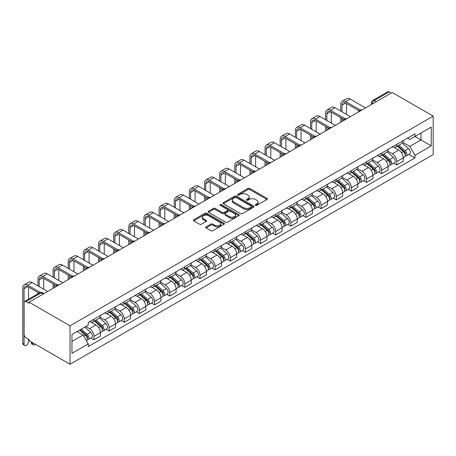 <?xml version="1.0" encoding="UTF-8"?>
<svg xmlns="http://www.w3.org/2000/svg" width="456" height="456" viewBox="0 0 456 456"><rect width="100%" height="100%" fill="white"/><g stroke="black" fill="none" stroke-linecap="round" stroke-linejoin="round"><path stroke-width="0.68" d="M255.52 205.308A0.94 0.547 0 0 0 256.853 205.308L266.977 199.46A1.345 0.775 0 0 0 267.37 198.913A1.345 0.775 0 0 0 266.977 198.36L249.825 188.459A1.345 0.775 0 0 0 247.921 188.459L237.798 194.307A0.94 0.547 0 0 0 237.525 194.689A0.94 0.547 0 0 0 237.798 195.077A0.94 0.547 0 0 0 239.132 195.077L240.443 194.319A4.309 2.491 0 0 1 246.542 194.319L247.967 195.145A4.309 2.491 0 0 1 249.232 196.906A4.309 2.491 0 0 1 247.967 198.662L246.656 199.42A0.94 0.547 0 0 0 246.382 199.808A0.94 0.547 0 0 0 246.656 200.19A0.94 0.547 0 0 0 247.99 200.19L249.301 199.437A4.309 2.491 0 0 1 255.4 199.437L256.831 200.258A4.309 2.491 0 0 1 258.09 202.019A4.309 2.491 0 0 1 256.831 203.781L255.52 204.533A0.94 0.547 0 0 0 255.24 204.921A0.94 0.547 0 0 0 255.52 205.308L255.52 204.533M206.101 226.854A1.345 0.775 0 0 0 205.702 227.401A1.345 0.775 0 0 0 206.101 227.954L210.911 230.73A1.345 0.775 0 0 0 212.815 230.73L224.056 224.238A1.345 0.775 0 0 0 224.449 223.691A1.345 0.775 0 0 0 224.056 223.138L206.91 213.243A1.345 0.775 0 0 0 205 213.243L193.76 219.729A1.345 0.775 0 0 0 193.367 220.282A1.345 0.775 0 0 0 193.76 220.829L199.574 224.187A1.345 0.775 0 0 0 201.478 224.187L206.289 221.405A1.345 0.775 0 0 0 206.682 220.858A1.345 0.775 0 0 0 206.289 220.305L203.41 218.646A3.602 2.08 0 0 1 202.35 217.17A3.602 2.08 0 0 1 204.579 215.249A3.602 2.08 0 0 1 208.506 215.699L219.792 222.22A3.602 2.08 0 0 1 220.846 223.691A3.602 2.08 0 0 1 218.623 225.612A3.602 2.08 0 0 1 214.696 225.161L212.815 224.073A1.345 0.775 0 0 0 210.911 224.073L206.101 226.854L206.101 227.954M70.019 325.818L29.059 302.174L392.24 92.494L433.2 116.137L70.019 325.818L70.019 364.258L433.2 154.578L433.2 116.137M240.54 213.625A1.345 0.775 0 0 0 242.444 213.625L253.684 207.132A1.345 0.775 0 0 0 254.077 206.585A1.345 0.775 0 0 0 253.684 206.032L236.539 196.137A1.345 0.775 0 0 0 234.629 196.137L223.389 202.624A1.345 0.775 0 0 0 222.995 203.176A1.345 0.775 0 0 0 223.389 203.724L240.54 213.625M220.482 205.508A0.94 0.547 0 0 1 221.439 205.645L238.853 215.699L227.63 222.18A1.345 0.775 0 0 1 225.726 222.18L208.574 212.279L208.574 211.179A1.345 0.775 0 0 0 208.181 211.726A1.345 0.775 0 0 0 208.574 212.279M208.574 211.179L213.385 208.398A1.345 0.775 0 0 1 215.295 208.398L222.249 212.416A1.345 0.775 0 0 0 224.152 212.416L227.344 210.575A1.345 0.775 0 0 0 227.738 210.022A1.345 0.775 0 0 0 227.344 209.475L220.105 205.291A0.94 0.547 0 0 1 219.826 204.909A0.94 0.547 0 0 1 220.408 204.402A0.94 0.547 0 0 1 221.439 204.522L238.87 214.588A1.345 0.775 0 0 1 239.263 215.135A1.345 0.775 0 0 1 238.87 215.688L238.87 214.588M29.059 302.174L29.059 303.291L26.049 301.558A2.747 1.585 -120 0 0 24.681 301.422A2.747 1.585 -120 0 0 24.111 302.676L24.111 334.396A2.747 1.585 -120 0 0 26.049 337.753L29.059 339.492L29.059 340.615L70.019 364.258M376.228 101.739L374.188 100.559A2.747 1.585 60 0 0 372.82 100.423L387.862 91.741A2.747 1.585 60 0 1 389.236 91.878L374.188 100.559A2.747 1.585 120 0 0 372.25 103.922L372.25 104.036M391.271 93.052L389.236 91.878M396.805 144.324A6.316 3.648 60 0 1 395.494 147.157L401.901 143.458A6.316 3.648 -120 0 0 403.212 140.625M387.714 151.124L392.342 153.792A6.316 3.648 60 0 1 396.805 161.527L403.212 157.827A6.316 3.648 -120 0 0 398.743 150.098L394.161 147.448M403.212 157.827L403.212 161.247L396.805 164.947L393.733 163.174M395.494 147.157A6.316 3.648 60 0 1 392.388 146.872M396.805 161.527L396.805 164.947M381.661 153.068A6.316 3.648 60 0 1 380.355 155.901L386.762 152.201A6.316 3.648 -120 0 0 388.067 149.368M378.594 171.912L381.661 173.685L388.067 169.991L388.067 166.571A6.316 3.648 -120 0 0 383.604 158.836L379.022 156.191M380.355 155.901A6.316 3.648 60 0 1 377.249 155.616M372.575 159.862L377.197 162.535A6.316 3.648 60 0 1 381.661 170.27L381.661 173.685M366.521 161.806A6.316 3.648 60 0 1 365.216 164.639L371.623 160.945A6.316 3.648 -120 0 0 372.928 158.107M363.449 180.656L366.521 182.428L372.928 178.729L372.928 175.309A6.316 3.648 -120 0 0 368.465 167.58L363.877 164.929M365.216 164.639A6.316 3.648 60 0 1 362.11 164.354M357.43 168.606L362.058 171.279A6.316 3.648 60 0 1 366.521 179.008L366.521 182.428M351.382 170.55A6.316 3.648 60 0 1 350.077 173.383L356.478 169.683A6.316 3.648 -120 0 0 357.789 166.85M348.31 189.394L351.382 191.167L357.789 187.473L357.789 184.053A6.316 3.648 -120 0 0 353.326 176.318L348.737 173.673M350.077 173.383A6.316 3.648 60 0 1 346.965 173.098M342.291 177.35L346.919 180.017A6.316 3.648 60 0 1 351.382 187.752L351.382 191.167M336.243 179.288A6.316 3.648 60 0 1 334.932 182.126L341.339 178.427A6.316 3.648 -120 0 0 342.644 175.594M333.171 198.138L336.243 199.91L342.65 196.211L342.65 192.797A6.316 3.648 -120 0 0 338.181 185.062L333.598 182.417M334.932 182.126A6.316 3.648 60 0 1 331.825 181.841M327.151 186.088L331.774 188.761A6.316 3.648 60 0 1 336.243 196.49L336.243 199.91M321.098 188.032A6.316 3.648 60 0 1 319.793 190.864L326.2 187.165A6.316 3.648 -120 0 0 327.505 184.332M318.031 206.881L321.098 208.654L327.505 204.955L327.505 201.535A6.316 3.648 -120 0 0 323.042 193.806L318.459 191.155M319.793 190.864A6.316 3.648 60 0 1 316.686 190.579M312.012 194.832L316.635 197.499A6.316 3.648 60 0 1 321.098 205.234L321.098 208.654M305.959 196.775A6.316 3.648 60 0 1 304.654 199.608L311.06 195.909A6.316 3.648 -120 0 0 312.366 193.076M302.887 215.62L305.959 217.392L312.366 213.693L312.366 210.279A6.316 3.648 -120 0 0 307.903 202.544L303.314 199.899M304.654 199.608A6.316 3.648 60 0 1 301.541 199.323M296.867 203.57L301.496 206.243A6.316 3.648 60 0 1 305.959 213.978L305.959 217.392M290.82 205.513A6.316 3.648 60 0 1 289.514 208.346L295.915 204.653A6.316 3.648 -120 0 0 297.226 201.814M287.747 224.363L290.82 226.136L297.226 222.437L297.226 219.017A6.316 3.648 -120 0 0 292.758 211.288L288.175 208.637M289.514 208.346A6.316 3.648 60 0 1 286.402 208.061M281.728 212.314L286.357 214.981A6.316 3.648 60 0 1 290.82 222.716L290.82 226.136M275.68 214.257A6.316 3.648 60 0 1 274.37 217.09L280.776 213.391A6.316 3.648 -120 0 0 282.082 210.558M272.608 233.101L275.68 234.874L282.082 231.181L282.082 227.761A6.316 3.648 -120 0 0 277.618 220.026L273.036 217.381M274.37 217.09A6.316 3.648 60 0 1 271.263 216.805M266.589 221.052L271.212 223.725A6.316 3.648 60 0 1 275.68 231.46L275.68 234.874M260.536 222.995A6.316 3.648 60 0 1 259.23 225.828L265.637 222.135A6.316 3.648 -120 0 0 266.942 219.296M257.469 241.845L260.536 243.618L266.942 239.919L266.942 236.499A6.316 3.648 -120 0 0 262.479 228.769L257.896 226.119M259.23 225.828A6.316 3.648 60 0 1 256.124 225.543M251.444 229.795L256.072 232.469A6.316 3.648 60 0 1 260.536 240.198L260.536 243.618M245.396 231.739A6.316 3.648 60 0 1 244.091 234.572L250.498 230.873A6.316 3.648 -120 0 0 251.803 228.04M242.324 250.583L245.396 252.362L251.803 248.662L251.803 245.242A6.316 3.648 -120 0 0 247.34 237.508L242.752 234.863M244.091 234.572A6.316 3.648 60 0 1 240.979 234.287M236.305 238.539L240.933 241.207A6.316 3.648 60 0 1 245.396 248.942L245.396 252.362M230.257 240.477A6.316 3.648 60 0 1 228.946 243.316L235.353 239.617A6.316 3.648 -120 0 0 236.664 236.784M227.185 259.327L230.257 261.1L236.664 257.401L236.664 253.986A6.316 3.648 -120 0 0 232.195 246.251L227.612 243.607M228.946 243.316A6.316 3.648 60 0 1 225.84 243.031M221.166 247.277L225.794 249.951A6.316 3.648 60 0 1 230.257 257.68L230.257 261.1M215.118 249.221A6.316 3.648 60 0 1 213.807 252.054L220.214 248.355A6.316 3.648 -120 0 0 221.519 245.522M212.046 268.071L215.118 269.844L221.519 266.144L221.519 262.724A6.316 3.648 -120 0 0 217.056 254.995L212.473 252.345M213.807 252.054A6.316 3.648 60 0 1 210.7 251.769M206.026 256.021L210.649 258.689A6.316 3.648 60 0 1 215.118 266.424L215.118 269.844M199.973 257.965A6.316 3.648 60 0 1 198.668 260.798L205.075 257.099A6.316 3.648 -120 0 0 206.38 254.266M196.906 276.809L199.973 278.582L206.38 274.882L206.38 271.468A6.316 3.648 -120 0 0 201.917 263.733L197.334 261.089M198.668 260.798A6.316 3.648 60 0 1 195.561 260.513M190.882 264.759L195.51 267.433A6.316 3.648 60 0 1 199.973 275.167L199.973 278.582M184.834 266.703A6.316 3.648 60 0 1 183.529 269.536L189.93 265.842A6.316 3.648 -120 0 0 191.241 263.004M181.762 285.553L184.834 287.326L191.241 283.626L191.241 280.206A6.316 3.648 -120 0 0 186.778 272.477L182.189 269.827M183.529 269.536A6.316 3.648 60 0 1 180.416 269.251M175.742 273.503L180.371 276.176A6.316 3.648 60 0 1 184.834 283.906L184.834 287.326M169.695 275.447A6.316 3.648 60 0 1 168.384 278.28L174.79 274.58A6.316 3.648 -120 0 0 176.101 271.748M166.622 294.291L169.695 296.064L176.101 292.37L176.101 288.95A6.316 3.648 -120 0 0 171.633 281.215L167.05 278.57M168.384 278.28A6.316 3.648 60 0 1 165.277 277.995M160.603 282.241L165.232 284.914A6.316 3.648 60 0 1 169.695 292.649L169.695 296.064M154.555 284.185A6.316 3.648 60 0 1 153.244 287.023L159.651 283.324A6.316 3.648 -120 0 0 160.957 280.486M151.483 303.035L154.555 304.807L160.957 301.108L160.957 297.694A6.316 3.648 -120 0 0 156.493 289.959L151.911 287.308M153.244 287.023A6.316 3.648 60 0 1 150.138 286.738M145.464 290.985L150.087 293.658A6.316 3.648 60 0 1 154.555 301.387L154.555 304.807M139.411 292.929A6.316 3.648 60 0 1 138.105 295.762L144.512 292.062A6.316 3.648 -120 0 0 145.817 289.229M136.338 311.773L139.411 313.551L145.817 309.852L145.817 306.432A6.316 3.648 -120 0 0 141.354 298.697L136.766 296.052M138.105 295.762A6.316 3.648 60 0 1 134.999 295.477M130.319 299.729L134.947 302.396A6.316 3.648 60 0 1 139.411 310.131L139.411 313.551M124.271 301.667A6.316 3.648 60 0 1 122.966 304.505L129.367 300.806A6.316 3.648 -120 0 0 130.678 297.973M121.199 320.517L124.271 322.289L130.678 318.59L130.678 315.176A6.316 3.648 -120 0 0 126.215 307.441L121.627 304.796M122.966 304.505A6.316 3.648 60 0 1 119.854 304.22M115.18 308.467L119.808 311.14A6.316 3.648 60 0 1 124.271 318.869L124.271 322.289M109.132 310.411A6.316 3.648 60 0 1 107.821 313.243L114.228 309.544A6.316 3.648 -120 0 0 115.539 306.711M106.06 329.26L109.132 331.033L115.539 327.334L115.539 323.914A6.316 3.648 -120 0 0 111.07 316.185L106.487 313.534M107.821 313.243A6.316 3.648 60 0 1 104.715 312.958M100.041 317.211L104.669 319.878A6.316 3.648 60 0 1 109.132 327.613L109.132 331.033M93.987 319.154A6.316 3.648 60 0 1 92.682 321.987L99.089 318.288A6.316 3.648 -120 0 0 100.394 315.455M90.921 337.999L93.993 339.771L100.394 336.072L100.394 332.658A6.316 3.648 -120 0 0 95.931 324.923L91.348 322.278M92.682 321.987A6.316 3.648 60 0 1 89.575 321.702M85.836 326.49L89.524 328.622A6.316 3.648 60 0 1 93.993 336.357L93.993 339.771M407.527 138.134L409.807 139.451L431.256 127.064L420.973 133.004L420.973 139.952L409.807 146.399L402.853 142.38M71.957 341.453L83.117 335.012L88.264 343.921L71.957 353.332L71.957 334.505L88.264 325.094L88.264 322.46L414.954 133.847L414.954 136.481L431.256 145.891L414.954 155.308L409.807 146.399M431.256 127.064L431.256 145.891M88.264 343.921L88.264 346.554L414.954 157.941L414.954 155.308M83.117 335.012L77.104 331.535M408.872 154.43L414.954 157.941M255.896 205.439L256.831 204.898A4.309 2.491 0 0 0 258.09 203.142L258.09 202.019M249.232 196.906L249.232 198.024A4.309 2.491 0 0 1 247.967 199.785L247.038 200.326M266.954 199.471L249.825 189.582A1.345 0.775 0 0 0 247.921 189.582L238.174 195.208M253.684 206.032L253.684 207.132L236.539 197.254A1.345 0.775 0 0 0 234.629 197.254L223.406 203.735M251.302 206.967A0.94 0.547 0 0 0 251.581 206.585A0.94 0.547 0 0 0 251.302 206.197L236.248 197.511A0.94 0.547 0 0 0 234.914 197.511L233.535 198.309A4.309 2.491 0 0 0 232.275 200.064A4.309 2.491 0 0 0 233.535 201.826L243.823 207.765A4.309 2.491 0 0 0 249.922 207.765L251.302 206.967L251.302 208.09A0.94 0.547 0 0 0 251.581 207.708L251.581 206.585M232.275 200.064L232.275 201.187A4.309 2.491 0 0 0 233.535 202.948L233.535 201.826M251.302 208.09L249.922 208.888A4.309 2.491 0 0 1 243.823 208.888L233.535 202.948M208.591 212.285L213.385 209.521L213.385 208.398M227.738 210.022L227.738 211.145A1.345 0.775 0 0 1 227.344 211.692L224.152 213.533A1.345 0.775 0 0 1 222.249 213.533L215.295 209.521A1.345 0.775 0 0 0 213.385 209.521M229.465 216.583A3.602 2.08 0 0 0 233.392 217.033A3.602 2.08 0 0 0 235.615 215.112A3.602 2.08 0 0 0 234.561 213.636L230.582 211.345A1.345 0.775 0 0 0 228.678 211.345L225.486 213.186A1.345 0.775 0 0 0 225.093 213.733A1.345 0.775 0 0 0 225.486 214.286L229.465 216.583L229.465 217.7A3.602 2.08 0 0 0 233.392 218.15A3.602 2.08 0 0 0 235.615 216.23L235.615 215.112M225.093 213.733L225.093 214.856A1.345 0.775 0 0 0 225.486 215.403L225.486 214.286M229.465 217.7L225.486 215.403M220.846 223.691L220.846 224.814A3.602 2.08 0 0 1 218.623 226.735A3.602 2.08 0 0 1 214.696 226.284L212.815 225.196A1.345 0.775 0 0 0 210.911 225.196L206.118 227.966M202.35 217.17L202.35 218.293A3.602 2.08 0 0 0 203.41 219.763L203.41 218.646M206.289 220.305L206.289 221.405L203.41 219.763M224.038 224.249L206.91 214.36A1.345 0.775 0 0 0 205 214.36L193.777 220.841M397.244 146.148L403.412 151.654A3.431 1.984 60 0 1 404.489 156.961L403.207 157.702M397.404 146.296L400.311 147.972M397.866 145.789L404.728 151.916A1.647 0.952 60 0 1 405.247 154.464A1.647 0.952 60 0 1 405.099 154.521M398.892 145.196L405.059 150.702A3.431 1.984 60 0 1 406.136 156.009A3.431 1.984 60 0 1 405.105 156.117M402.334 143.133L408.553 148.685A3.431 1.984 60 0 1 409.63 153.991L406.136 156.009M342.017 111.794L342.017 105.131A5.147 2.97 60 0 1 343.083 102.771A5.147 2.97 60 0 1 345.654 103.027L359.026 110.745M365.552 107.901L350.122 98.992A6.931 4.001 -120 0 0 346.657 98.65L342.188 101.226A6.931 4.001 -120 0 0 340.752 104.401L340.752 111.07M360.28 110.016L345.654 101.568A6.931 4.001 -120 0 0 342.188 101.226M340.752 117.682L340.752 122.219M342.017 121.49L342.017 118.406M346.48 114.376L346.48 103.501M382.099 154.892L388.273 160.398A3.431 1.984 60 0 1 389.35 165.705L388.067 166.44M382.265 155.04L385.166 156.716M382.721 154.533L389.589 160.66A1.647 0.952 60 0 1 390.108 163.208A1.647 0.952 60 0 1 389.954 163.265M383.752 153.94L389.92 159.446A3.431 1.984 60 0 1 390.997 164.753A3.431 1.984 60 0 1 389.96 164.861M387.19 151.876L393.414 157.428A3.431 1.984 60 0 1 394.491 162.735L390.997 164.753M366.96 163.636L373.128 169.136A3.431 1.984 60 0 1 374.205 174.443L372.928 175.184M367.126 163.778L370.027 165.454M367.582 163.276L374.45 169.398A1.647 0.952 60 0 1 374.963 171.946A1.647 0.952 60 0 1 374.815 172.009M368.613 162.684L374.781 168.184A3.431 1.984 60 0 1 375.858 173.491A3.431 1.984 60 0 1 374.821 173.605M372.05 160.615L378.275 166.166A3.431 1.984 60 0 1 379.352 171.473L375.858 173.491M326.878 120.538L326.878 113.869A5.147 2.97 60 0 1 327.944 111.515A5.147 2.97 60 0 1 330.514 111.766L343.887 119.489M350.413 116.645L334.978 107.736A6.931 4.001 -120 0 0 331.512 107.388L327.049 109.97A6.931 4.001 -120 0 0 325.612 113.139L325.612 119.808M345.141 118.754L330.514 110.312A6.931 4.001 -120 0 0 327.049 109.97M325.612 126.42L325.612 130.957M326.878 130.234L326.878 127.15M331.341 123.114L331.341 112.244M311.733 129.276L311.733 122.613A5.147 2.97 60 0 1 312.799 120.253A5.147 2.97 60 0 1 315.375 120.509L328.747 128.227M335.268 125.383L319.838 116.474A6.931 4.001 -120 0 0 316.373 116.132L311.91 118.708A6.931 4.001 -120 0 0 310.473 121.883L310.473 128.552M329.996 127.498L315.375 119.05A6.931 4.001 -120 0 0 311.91 118.708M310.473 135.164L310.473 139.701M311.733 138.972L311.733 135.894M316.202 131.858L316.202 120.988M351.821 172.374L357.988 177.88A3.431 1.984 60 0 1 359.066 183.187L357.789 183.928M351.981 172.522L354.888 174.198M352.442 172.015L359.305 178.142A1.647 0.952 60 0 1 359.824 180.69A1.647 0.952 60 0 1 359.676 180.747M353.468 171.422L359.642 176.928A3.431 1.984 60 0 1 360.719 182.235A3.431 1.984 60 0 1 359.681 182.343M356.911 169.358L363.136 174.91A3.431 1.984 60 0 1 364.213 180.217L360.719 182.235M336.682 181.117L342.849 186.624A3.431 1.984 60 0 1 343.927 191.93L342.644 192.666M336.841 181.26L339.748 182.941M337.303 180.758L344.166 186.88A1.647 0.952 60 0 1 344.685 189.428A1.647 0.952 60 0 1 344.531 189.491M338.329 180.166L344.497 185.672A3.431 1.984 60 0 1 345.574 190.973A3.431 1.984 60 0 1 344.542 191.087M341.772 178.096L347.991 183.654A3.431 1.984 60 0 1 349.068 188.955L345.574 190.973M321.537 189.856L327.71 195.362A3.431 1.984 60 0 1 328.787 200.668L327.505 201.41M321.702 190.004L324.604 191.68M322.158 189.496L329.027 195.624A1.647 0.952 60 0 1 329.545 198.172A1.647 0.952 60 0 1 329.392 198.229M323.19 188.904L329.357 194.41A3.431 1.984 60 0 1 330.435 199.717A3.431 1.984 60 0 1 329.397 199.825M326.627 186.84L332.851 192.392A3.431 1.984 60 0 1 333.929 197.699L330.435 199.717M296.594 138.02L296.594 131.351A5.147 2.97 60 0 1 297.66 128.997A5.147 2.97 60 0 1 300.236 129.253L313.603 136.971M320.129 134.127L304.699 125.218A6.931 4.001 -120 0 0 301.234 124.876L296.77 127.452A6.931 4.001 -120 0 0 295.334 130.621L295.334 137.29M314.857 136.236L300.236 127.794A6.931 4.001 -120 0 0 296.77 127.452M295.334 143.902L295.334 148.445M296.594 147.715L296.594 144.632M301.057 140.596L301.057 129.726M281.455 146.764L281.455 140.095A5.147 2.97 60 0 1 282.52 137.735A5.147 2.97 60 0 1 285.091 137.991L298.463 145.709M304.99 142.865L289.56 133.956A6.931 4.001 -120 0 0 286.094 133.614L281.626 136.19A6.931 4.001 -120 0 0 280.189 139.365L280.189 146.034M299.717 144.979L285.091 136.538A6.931 4.001 -120 0 0 281.626 136.19M280.189 152.646L280.189 157.183M281.455 156.454L281.455 153.376M285.918 149.34L285.918 138.47M266.315 155.502L266.315 148.833A5.147 2.97 60 0 1 267.381 146.479A5.147 2.97 60 0 1 269.952 146.735L283.324 154.453M289.851 151.609L274.415 142.699A6.931 4.001 -120 0 0 270.95 142.357L266.486 144.934A6.931 4.001 -120 0 0 265.05 148.109L265.05 154.772M284.578 153.718L269.952 145.276A6.931 4.001 -120 0 0 266.486 144.934M265.05 161.384L265.05 165.927M266.315 165.197L266.315 162.114M270.779 158.078L270.779 147.208M306.398 198.599L312.565 204.106A3.431 1.984 60 0 1 313.642 209.412L312.366 210.148M306.563 198.748L309.464 200.423M307.019 198.24L313.888 204.368A1.647 0.952 60 0 1 314.401 206.91A1.647 0.952 60 0 1 314.252 206.973M308.045 197.647L314.218 203.154A3.431 1.984 60 0 1 315.295 208.46A3.431 1.984 60 0 1 314.258 208.569M311.488 195.578L317.712 201.136A3.431 1.984 60 0 1 318.79 206.443L315.295 208.46M251.17 164.245L251.17 157.576A5.147 2.97 60 0 1 252.236 155.222A5.147 2.97 60 0 1 254.813 155.473L268.185 163.197M274.706 160.352L259.276 151.443A6.931 4.001 -120 0 0 255.81 151.096L251.347 153.672A6.931 4.001 -120 0 0 249.911 156.847L249.911 163.516M269.433 162.461L254.813 154.02A6.931 4.001 -120 0 0 251.347 153.672M249.911 170.128L249.911 174.665M251.17 173.935L251.17 170.857M255.639 166.822L255.639 155.952M291.259 207.343L297.426 212.844A3.431 1.984 60 0 1 298.503 218.15L297.221 218.891M291.418 207.486L294.325 209.161M291.88 206.978L298.743 213.106A1.647 0.952 60 0 1 299.261 215.654A1.647 0.952 60 0 1 299.113 215.711M292.906 206.386L299.079 211.892A3.431 1.984 60 0 1 300.156 217.198A3.431 1.984 60 0 1 299.119 217.307M296.349 204.322L302.573 209.874A3.431 1.984 60 0 1 303.65 215.181L300.156 217.198M236.031 172.984L236.031 166.32A5.147 2.97 60 0 1 237.097 163.96A5.147 2.97 60 0 1 239.674 164.217L253.04 171.935M259.567 169.09L244.137 160.181A6.931 4.001 -120 0 0 240.671 159.839L236.208 162.416A6.931 4.001 -120 0 0 234.772 165.591L234.772 172.26M254.294 171.205L239.674 162.758A6.931 4.001 -120 0 0 236.208 162.416M234.772 178.872L234.772 183.409M236.031 182.679L236.031 179.596M240.494 175.566L240.494 164.69M276.114 216.081L282.287 221.587A3.431 1.984 60 0 1 283.364 226.894L282.082 227.635M276.279 216.23L279.186 217.905M276.741 215.722L283.603 221.85A1.647 0.952 60 0 1 284.122 224.398A1.647 0.952 60 0 1 283.968 224.455M277.767 215.129L283.934 220.636A3.431 1.984 60 0 1 285.011 225.942A3.431 1.984 60 0 1 283.98 226.051M281.204 213.066L287.428 218.618A3.431 1.984 60 0 1 288.505 223.924L285.011 225.942M220.892 181.727L220.892 175.058A5.147 2.97 60 0 1 221.958 172.704A5.147 2.97 60 0 1 224.529 172.955L237.901 180.679M244.427 177.834L228.997 168.925A6.931 4.001 -120 0 0 225.532 168.577L221.063 171.16A6.931 4.001 -120 0 0 219.627 174.329L219.627 180.998M239.155 179.943L224.529 171.502A6.931 4.001 -120 0 0 221.063 171.16M219.627 187.61L219.627 192.147M220.892 191.423L220.892 188.339M225.355 184.304L225.355 173.434M260.974 224.825L267.148 230.331A3.431 1.984 60 0 1 268.225 235.632L266.942 236.373M261.14 224.968L264.041 226.643M261.596 224.466L268.464 230.588A1.647 0.952 60 0 1 268.983 233.136A1.647 0.952 60 0 1 268.829 233.198M262.627 223.873L268.795 229.374A3.431 1.984 60 0 1 269.872 234.68A3.431 1.984 60 0 1 268.835 234.794M266.065 221.804L272.289 227.356A3.431 1.984 60 0 1 273.366 232.663L269.872 234.68M205.747 190.471L205.747 183.802A5.147 2.97 60 0 1 206.819 181.442A5.147 2.97 60 0 1 209.389 181.699L222.762 189.417M229.288 186.572L213.853 177.663A6.931 4.001 -120 0 0 210.387 177.321L205.924 179.898A6.931 4.001 -120 0 0 204.487 183.073L204.487 189.742M224.016 188.687L209.389 180.24A6.931 4.001 -120 0 0 205.924 179.898M204.487 196.354L204.487 200.891M205.747 200.161L205.747 197.083M210.216 193.048L210.216 182.178M245.835 233.563L252.003 239.069A3.431 1.984 60 0 1 253.08 244.376L251.803 245.117M246.001 233.711L248.902 235.387M246.457 233.204L253.325 239.332A1.647 0.952 60 0 1 253.838 241.879A1.647 0.952 60 0 1 253.69 241.936M247.483 232.611L253.656 238.117A3.431 1.984 60 0 1 254.733 243.424A3.431 1.984 60 0 1 253.696 243.532M250.925 230.548L257.15 236.1A3.431 1.984 60 0 1 258.227 241.406L254.733 243.424M190.608 199.209L190.608 192.54A5.147 2.97 60 0 1 191.674 190.186A5.147 2.97 60 0 1 194.25 190.443L207.622 198.16M214.143 195.316L198.713 186.407A6.931 4.001 -120 0 0 195.248 186.065L190.785 188.641A6.931 4.001 -120 0 0 189.348 191.811L189.348 198.48M208.871 197.425L194.25 188.983A6.931 4.001 -120 0 0 190.785 188.641M189.348 205.092L189.348 209.635M190.608 208.905L190.608 205.821M195.071 201.786L195.071 190.916M230.696 242.307L236.863 247.813A3.431 1.984 60 0 1 237.941 253.12L236.658 253.855M230.856 242.45L233.763 244.131M231.317 241.948L238.18 248.075A1.647 0.952 60 0 1 238.699 250.618A1.647 0.952 60 0 1 238.551 250.68M232.343 241.355L238.516 246.861A3.431 1.984 60 0 1 239.594 252.162A3.431 1.984 60 0 1 238.556 252.276M235.786 239.286L242.011 244.843A3.431 1.984 60 0 1 243.088 250.15L239.594 252.162M175.469 207.953L175.469 201.284A5.147 2.97 60 0 1 176.535 198.924A5.147 2.97 60 0 1 179.105 199.181L192.478 206.904M199.004 204.054L183.574 195.145A6.931 4.001 -120 0 0 180.109 194.803L175.64 197.38A6.931 4.001 -120 0 0 174.209 200.554L174.209 207.224M193.732 206.169L179.105 197.727A6.931 4.001 -120 0 0 175.64 197.38M174.209 213.835L174.209 218.373M175.469 217.643L175.469 214.565M179.932 210.529L179.932 199.66M215.551 251.045L221.724 256.551A3.431 1.984 60 0 1 222.802 261.858L221.519 262.599M215.716 251.193L218.623 252.869M216.178 250.686L223.041 256.813A1.647 0.952 60 0 1 223.56 259.361A1.647 0.952 60 0 1 223.406 259.418M217.204 250.093L223.372 255.599A3.431 1.984 60 0 1 224.449 260.906A3.431 1.984 60 0 1 223.411 261.014M220.641 248.03L226.866 253.582A3.431 1.984 60 0 1 227.943 258.888L224.449 260.906M160.33 216.691L160.33 210.022A5.147 2.97 60 0 1 161.395 207.668A5.147 2.97 60 0 1 163.966 207.925L177.338 215.642M183.865 212.798L168.429 203.889A6.931 4.001 -120 0 0 164.964 203.547L160.501 206.123A6.931 4.001 -120 0 0 159.064 209.298L159.064 215.962M178.592 214.907L163.966 206.465A6.931 4.001 -120 0 0 160.501 206.123M159.064 222.574L159.064 227.116M160.33 226.387L160.33 223.303M164.793 219.268L164.793 208.398M200.412 259.789L206.585 265.295A3.431 1.984 60 0 1 207.662 270.602L206.38 271.337M200.577 259.937L203.479 261.613M201.033 259.43L207.902 265.557A1.647 0.952 60 0 1 208.415 268.105A1.647 0.952 60 0 1 208.267 268.162M202.065 258.837L208.232 264.343A3.431 1.984 60 0 1 209.31 269.65A3.431 1.984 60 0 1 208.272 269.758M205.502 256.774L211.726 262.325A3.431 1.984 60 0 1 212.804 267.632L209.31 269.65M145.185 225.435L145.185 218.766A5.147 2.97 60 0 1 146.251 216.412A5.147 2.97 60 0 1 148.827 216.663L162.199 224.386M168.726 221.542L153.29 212.633A6.931 4.001 -120 0 0 149.825 212.285L145.361 214.867A6.931 4.001 -120 0 0 143.925 218.036L143.925 224.705M163.453 223.651L148.827 215.209A6.931 4.001 -120 0 0 145.361 214.867M143.925 231.317L143.925 235.855M145.185 235.131L145.185 232.047M149.653 228.011L149.653 217.141M185.273 268.533L191.44 274.033A3.431 1.984 60 0 1 192.517 279.34L191.241 280.081M185.438 268.675L188.339 270.351M185.894 268.174L192.763 274.295A1.647 0.952 60 0 1 193.276 276.843A1.647 0.952 60 0 1 193.127 276.906M186.92 267.575L193.093 273.081A3.431 1.984 60 0 1 194.17 278.388A3.431 1.984 60 0 1 193.133 278.502M190.363 265.512L196.587 271.063A3.431 1.984 60 0 1 197.665 276.37L194.17 278.388M130.046 234.173L130.046 227.51A5.147 2.97 60 0 1 131.111 225.15A5.147 2.97 60 0 1 133.688 225.406L147.06 233.124M153.581 230.28L138.151 221.371A6.931 4.001 -120 0 0 134.685 221.029L130.222 223.605A6.931 4.001 -120 0 0 128.786 226.78L128.786 233.449M148.308 232.395L133.688 223.947A6.931 4.001 -120 0 0 130.222 223.605M128.786 240.061L128.786 244.598M130.046 243.869L130.046 240.785M134.509 236.755L134.509 225.885M170.134 277.271L176.301 282.777A3.431 1.984 60 0 1 177.378 288.084L176.096 288.825M170.293 277.419L173.2 279.095M170.755 276.912L177.618 283.039A1.647 0.952 60 0 1 178.136 285.587A1.647 0.952 60 0 1 177.988 285.644M171.781 276.319L177.954 281.825A3.431 1.984 60 0 1 179.026 287.132A3.431 1.984 60 0 1 177.994 287.24M175.224 274.255L181.442 279.807A3.431 1.984 60 0 1 182.52 285.114L179.026 287.132M114.906 242.917L114.906 236.248A5.147 2.97 60 0 1 115.972 233.894A5.147 2.97 60 0 1 118.543 234.15L131.915 241.868M138.442 239.024L123.012 230.115A6.931 4.001 -120 0 0 119.546 229.767L115.077 232.349A6.931 4.001 -120 0 0 113.647 235.518L113.647 242.187M133.169 241.133L118.543 232.691A6.931 4.001 -120 0 0 115.077 232.349M113.647 248.799L113.647 253.336M114.906 252.613L114.906 249.529M119.369 245.493L119.369 234.623M154.989 286.015L161.162 291.521A3.431 1.984 60 0 1 162.239 296.822L160.957 297.563M155.154 286.157L158.061 287.833M155.616 285.655L162.478 291.777A1.647 0.952 60 0 1 162.997 294.325A1.647 0.952 60 0 1 162.843 294.388M156.642 285.063L162.809 290.563A3.431 1.984 60 0 1 163.886 295.87A3.431 1.984 60 0 1 162.849 295.984M160.079 282.994L166.303 288.551A3.431 1.984 60 0 1 167.38 293.852L163.886 295.87M99.767 251.661L99.767 244.992A5.147 2.97 60 0 1 100.833 242.632A5.147 2.97 60 0 1 103.404 242.888L116.776 250.606M123.302 247.762L107.867 238.853A6.931 4.001 -120 0 0 104.401 238.511L99.938 241.087A6.931 4.001 -120 0 0 98.502 244.262L98.502 250.931M118.03 249.877L103.404 241.429A6.931 4.001 -120 0 0 99.938 241.087M98.502 257.543L98.502 262.08M99.767 261.351L99.767 258.273M104.23 254.237L104.23 243.367M139.849 294.753L146.023 300.259A3.431 1.984 60 0 1 147.094 305.566L145.817 306.307M140.015 294.901L142.916 296.577M140.471 294.394L147.339 300.521A1.647 0.952 60 0 1 147.852 303.069A1.647 0.952 60 0 1 147.704 303.126M141.502 293.801L147.67 299.307A3.431 1.984 60 0 1 148.747 304.614A3.431 1.984 60 0 1 147.71 304.722M144.94 291.737L151.164 297.289A3.431 1.984 60 0 1 152.241 302.596L148.747 304.614M84.622 260.399L84.622 253.73A5.147 2.97 60 0 1 85.688 251.376A5.147 2.97 60 0 1 88.264 251.632L101.637 259.35M108.163 256.506L92.728 247.597A6.931 4.001 -120 0 0 89.262 247.255L84.799 249.831A6.931 4.001 -120 0 0 83.362 253.006L83.362 259.669M102.891 258.615L88.264 250.173A6.931 4.001 -120 0 0 84.799 249.831M83.362 266.281L83.362 270.824M84.622 270.094L84.622 267.011M89.091 262.975L89.091 252.105M124.71 303.497L130.878 309.003A3.431 1.984 60 0 1 131.955 314.309L130.678 315.045M124.876 303.639L127.777 305.32M125.332 303.137L132.194 309.265A1.647 0.952 60 0 1 132.713 311.807A1.647 0.952 60 0 1 132.565 311.87M126.358 302.545L132.531 308.051A3.431 1.984 60 0 1 133.608 313.352A3.431 1.984 60 0 1 132.571 313.466M129.8 300.475L136.025 306.033A3.431 1.984 60 0 1 137.102 311.34L133.608 313.352M69.483 269.143L69.483 262.474A5.147 2.97 60 0 1 70.549 260.12A5.147 2.97 60 0 1 73.125 260.37L86.492 268.094M93.018 265.25L77.588 256.335A6.931 4.001 -120 0 0 74.123 255.993L69.66 258.569A6.931 4.001 -120 0 0 68.223 261.744L68.223 268.413M87.746 267.358L73.125 258.917A6.931 4.001 -120 0 0 69.66 258.569M68.223 275.025L68.223 279.562M69.483 278.833L69.483 275.755M73.946 271.719L73.946 260.849M109.571 312.235L115.739 317.741A3.431 1.984 60 0 1 116.816 323.047L115.533 323.788M109.731 312.383L112.638 314.059M110.192 311.875L117.055 318.003A1.647 0.952 60 0 1 117.574 320.551A1.647 0.952 60 0 1 117.426 320.608M111.218 311.283L117.386 316.789A3.431 1.984 60 0 1 118.463 322.096A3.431 1.984 60 0 1 117.431 322.204M114.661 309.219L120.88 314.771A3.431 1.984 60 0 1 121.957 320.078L118.463 322.096M54.344 277.881L54.344 271.212A5.147 2.97 60 0 1 55.41 268.858A5.147 2.97 60 0 1 57.98 269.114L71.353 276.832M77.879 273.988L62.449 265.078A6.931 4.001 -120 0 0 58.984 264.736L54.515 267.313A6.931 4.001 -120 0 0 53.084 270.488L53.084 277.157M72.607 276.097L57.98 267.655A6.931 4.001 -120 0 0 54.515 267.313M53.084 283.769L53.084 288.306M54.344 287.576L54.344 284.493M58.807 280.463L58.807 269.587M94.426 320.978L100.599 326.485A3.431 1.984 60 0 1 101.677 331.791L100.394 332.527M94.591 321.127L97.498 322.802M95.053 320.619L101.916 326.747A1.647 0.952 60 0 1 102.435 329.295A1.647 0.952 60 0 1 102.281 329.352M96.079 320.026L102.247 325.533A3.431 1.984 60 0 1 103.324 330.839A3.431 1.984 60 0 1 102.286 330.948M99.516 317.963L105.741 323.515A3.431 1.984 60 0 1 106.818 328.822L103.324 330.839M39.205 286.625L39.205 279.955A5.147 2.97 60 0 1 40.27 277.601A5.147 2.97 60 0 1 42.841 277.852L56.213 285.576M62.74 282.731L47.304 273.822A6.931 4.001 -120 0 0 43.839 273.475L39.376 276.057A6.931 4.001 -120 0 0 37.939 279.226L37.939 285.895M57.467 284.84L42.841 276.399A6.931 4.001 -120 0 0 39.376 276.057M37.939 292.507L37.939 293.767M43.668 289.201L43.668 278.331M33.254 344.89L31.994 344.16A3.158 1.824 -60 0 1 31.339 342.718L32.604 343.442A3.158 1.824 120 0 0 33.254 344.89A3.158 1.824 120 0 0 35.431 344.291M79.663 330.058L85.454 335.223A3.431 1.984 60 0 1 86.532 340.529L86.366 340.632M79.72 330.024L82.354 331.54M80.284 329.699L86.777 335.485A1.647 0.952 60 0 1 87.29 338.033A1.647 0.952 60 0 1 87.142 338.095M81.316 329.107L87.107 334.271A3.431 1.984 60 0 1 88.185 339.577A3.431 1.984 60 0 1 87.147 339.692M84.81 327.089L90.601 332.253A3.431 1.984 60 0 1 91.679 337.56L88.185 339.577M32.604 343.442L32.604 342.661M31.339 341.932L31.339 342.718M24.715 345.562L23.455 344.833A3.158 1.824 -60 0 1 22.8 343.385L24.06 344.115A3.158 1.824 120 0 0 24.715 345.562A3.158 1.824 120 0 0 27.149 344.713A3.158 1.824 120 0 0 28.528 341.538L28.528 339.184M24.06 344.115L24.06 288.699A5.147 2.97 60 0 1 25.126 286.339A5.147 2.97 60 0 1 27.702 286.596L39.028 293.134M47.595 291.469L32.165 282.56A6.931 4.001 -120 0 0 28.699 282.218L24.236 284.795A6.931 4.001 -120 0 0 22.8 287.97L22.8 343.385M40.384 292.461L27.702 285.137A6.931 4.001 -120 0 0 24.236 284.795M28.528 299.199L28.528 287.075M372.347 103.979L372.25 103.922A2.747 1.585 0 0 1 371.446 102.805L371.446 104.498M109.132 327.613L115.539 323.914M124.271 318.869L130.678 315.176M139.411 310.131L145.817 306.432M154.555 301.387L160.957 297.694M169.695 292.649L176.101 288.95M184.834 283.906L191.241 280.206M199.973 275.167L206.38 271.468M215.118 266.424L221.519 262.724M230.257 257.68L236.664 253.986M245.396 248.942L251.803 245.242M260.536 240.198L266.942 236.499M275.68 231.46L282.082 227.761M290.82 222.716L297.226 219.017M305.959 213.978L312.366 210.279M321.098 205.234L327.505 201.535M336.243 196.49L342.65 192.797M351.382 187.752L357.789 184.053M366.521 179.008L372.928 175.309M381.661 170.27L388.067 166.571M93.993 336.357L100.394 332.658M89.524 328.622L95.931 324.923M104.669 319.878L111.07 316.185M119.808 311.14L126.215 307.441M134.947 302.396L141.354 298.697M150.087 293.658L156.493 289.959M165.232 284.914L171.633 281.215M180.371 276.176L186.778 272.477M195.51 267.433L201.917 263.733M210.649 258.689L217.056 254.995M225.794 249.951L232.195 246.251M240.933 241.207L247.34 237.508M256.072 232.469L262.479 228.769M271.212 223.725L277.618 220.026M286.357 214.981L292.758 211.288M301.496 206.243L307.903 202.544M316.635 197.499L323.042 193.806M331.774 188.761L338.181 185.062M346.919 180.017L353.326 176.318M362.058 171.279L368.465 167.58M377.197 162.535L383.604 158.836M392.342 153.792L398.743 150.098M361.597 110.187A2.747 1.585 120 0 0 360.382 110.888M346.457 118.925A2.747 1.585 120 0 0 345.243 119.626M331.312 127.669A2.747 1.585 120 0 0 330.104 128.37M316.173 136.407A2.747 1.585 120 0 0 314.965 137.108M301.034 145.15A2.747 1.585 120 0 0 299.82 145.852M285.895 153.894A2.747 1.585 120 0 0 284.681 154.59M270.75 162.632A2.747 1.585 120 0 0 269.542 163.333M255.611 171.376A2.747 1.585 120 0 0 254.402 172.077M240.472 180.114A2.747 1.585 120 0 0 239.257 180.815M225.332 188.858A2.747 1.585 120 0 0 224.118 189.559M210.187 197.602A2.747 1.585 120 0 0 208.979 198.297M195.048 206.34A2.747 1.585 120 0 0 193.834 207.041M179.909 215.084A2.747 1.585 120 0 0 178.695 215.779M164.77 223.822A2.747 1.585 120 0 0 163.556 224.523M149.625 232.566A2.747 1.585 120 0 0 148.417 233.267M134.486 241.304A2.747 1.585 120 0 0 133.272 242.005M119.347 250.048A2.747 1.585 120 0 0 118.132 250.749M104.207 258.791A2.747 1.585 120 0 0 102.993 259.487M89.062 267.529A2.747 1.585 120 0 0 87.854 268.231M73.923 276.273A2.747 1.585 120 0 0 72.709 276.974M58.784 285.011A2.747 1.585 120 0 0 57.57 285.712M43.132 294.046L41.097 292.872L26.049 301.558M43.936 293.584L42.465 292.735A2.747 1.585 120 0 0 41.097 292.872A2.747 1.585 60 0 0 39.723 292.735L24.681 301.422M256.831 204.898L256.831 203.781M246.656 200.19L246.656 199.42M247.967 199.785L247.967 198.662M237.798 195.077L237.798 194.307M247.921 189.582L247.921 188.459M249.825 189.582L249.825 188.459M266.977 199.46L266.977 198.36M223.389 203.724L223.389 202.624M234.629 197.254L234.629 196.137M236.539 197.254L236.539 196.137M243.823 208.888L243.823 207.765M249.922 208.888L249.922 207.765M215.295 209.521L215.295 208.398M222.249 213.533L222.249 212.416M224.152 213.533L224.152 212.416M227.344 211.692L227.344 210.575M221.439 205.645L221.439 204.522M210.911 225.196L210.911 224.073M212.815 225.196L212.815 224.073M214.696 226.284L214.696 225.161M193.76 220.829L193.76 219.729M205 214.36L205 213.243M206.91 214.36L206.91 213.243M224.056 224.238L224.056 223.138M403.412 151.654L401.485 152.766M405.589 153.712L404.968 154.065M408.553 148.685L405.059 150.702M345.654 101.568L350.122 98.992M342.017 105.131L345.654 103.027M388.273 160.398L386.346 161.51M390.444 162.45L389.829 162.809M393.414 157.428L389.92 159.446M373.128 169.136L371.207 170.248M375.305 171.194L374.689 171.547M378.275 166.166L374.781 168.184M330.514 110.312L334.978 107.736M326.878 113.869L330.514 111.766M315.375 119.05L319.838 116.474M311.733 122.613L315.375 120.509M357.988 177.88L356.068 178.991M360.166 179.932L359.545 180.291M363.136 174.91L359.642 176.928M342.849 186.624L340.923 187.73M345.027 188.676L344.405 189.035M347.991 183.654L344.497 185.672M327.71 195.362L325.783 196.473M329.882 197.419L329.266 197.773M332.851 192.392L329.357 194.41M300.236 127.794L304.699 125.218M296.594 131.351L300.236 129.253M285.091 136.538L289.56 133.956M281.455 140.095L285.091 137.991M269.952 145.276L274.415 142.699M266.315 148.833L269.952 146.735M312.565 204.106L310.644 205.217M314.743 206.158L314.127 206.517M317.712 201.136L314.218 203.154M254.813 154.02L259.276 151.443M251.17 157.576L254.813 155.473M297.426 212.844L295.505 213.955M299.603 214.901L298.982 215.255M302.573 209.874L299.079 211.892M239.674 162.758L244.137 160.181M236.031 166.32L239.674 164.217M282.287 221.587L280.36 222.699M284.464 223.639L283.843 223.999M287.428 218.618L283.934 220.636M224.529 171.502L228.997 168.925M220.892 175.058L224.529 172.955M267.148 230.331L265.221 231.437M269.319 232.383L268.704 232.742M272.289 227.356L268.795 229.374M209.389 180.24L213.853 177.663M205.747 183.802L209.389 181.699M252.003 239.069L250.082 240.181M254.18 241.121L253.564 241.48M257.15 236.1L253.656 238.117M194.25 188.983L198.713 186.407M190.608 192.54L194.25 190.443M236.863 247.813L234.943 248.925M239.041 249.865L238.42 250.224M242.011 244.843L238.516 246.861M179.105 197.727L183.574 195.145M175.469 201.284L179.105 199.181M221.724 256.551L219.798 257.663M223.902 258.609L223.28 258.962M226.866 253.582L223.372 255.599M163.966 206.465L168.429 203.889M160.33 210.022L163.966 207.925M206.585 265.295L204.658 266.407M208.757 267.347L208.141 267.706M211.726 262.325L208.232 264.343M148.827 215.209L153.29 212.633M145.185 218.766L148.827 216.663M191.44 274.033L189.519 275.145M193.618 276.091L193.002 276.444M196.587 271.063L193.093 273.081M133.688 223.947L138.151 221.371M130.046 227.51L133.688 225.406M176.301 282.777L174.38 283.888M178.478 284.829L177.857 285.188M181.442 279.807L177.954 281.825M118.543 232.691L123.012 230.115M114.906 236.248L118.543 234.15M161.162 291.521L159.235 292.627M163.339 293.573L162.718 293.932M166.303 288.551L162.809 290.563M103.404 241.429L107.867 238.853M99.767 244.992L103.404 242.888M146.023 300.259L144.096 301.37M148.194 302.317L147.579 302.67M151.164 297.289L147.67 299.307M88.264 250.173L92.728 247.597M84.622 253.73L88.264 251.632M130.878 309.003L128.957 310.114M133.055 311.055L132.439 311.414M136.025 306.033L132.531 308.051M73.125 258.917L77.588 256.335M69.483 262.474L73.125 260.37M115.739 317.741L113.812 318.852M117.916 319.798L117.295 320.152M120.88 314.771L117.386 316.789M57.98 267.655L62.449 265.078M54.344 271.212L57.98 269.114M100.599 326.485L98.673 327.596M102.777 328.537L102.155 328.896M105.741 323.515L102.247 325.533M42.841 276.399L47.304 273.822M39.205 279.955L42.841 277.852M85.454 335.223L83.796 336.186M87.632 337.28L87.016 337.634M90.601 332.253L87.107 334.271M27.702 285.137L32.165 282.56M24.06 288.699L27.702 286.596M361.83 110.05A2.747 2.747 0 0 0 358.308 112.085M346.691 118.794A2.747 2.747 0 0 0 343.168 120.823M331.546 127.532A2.747 2.747 0 0 0 328.024 129.567M316.407 136.276A2.747 2.747 0 0 0 312.884 138.31M301.268 145.014A2.747 2.747 0 0 0 297.745 147.049M286.129 153.757A2.747 2.747 0 0 0 282.606 155.792M270.984 162.501A2.747 2.747 0 0 0 267.461 164.53M255.844 171.239A2.747 2.747 0 0 0 252.322 173.274M240.705 179.983A2.747 2.747 0 0 0 237.183 182.018M225.566 188.721A2.747 2.747 0 0 0 222.043 190.756M210.421 197.465A2.747 2.747 0 0 0 206.899 199.5M195.282 206.209A2.747 2.747 0 0 0 191.759 208.238M180.143 214.947A2.747 2.747 0 0 0 176.62 216.982M164.998 223.691A2.747 2.747 0 0 0 161.481 225.72M149.859 232.429A2.747 2.747 0 0 0 146.336 234.464M134.719 241.173A2.747 2.747 0 0 0 131.197 243.208M119.58 249.911A2.747 2.747 0 0 0 116.058 251.946M104.435 258.655A2.747 2.747 0 0 0 100.918 260.69M89.296 267.398A2.747 2.747 0 0 0 85.774 269.428M74.157 276.136A2.747 2.747 0 0 0 70.634 278.171M59.018 284.88A2.747 2.747 0 0 0 55.495 286.909M42.465 292.735A2.747 2.747 0 0 0 39.723 292.735M372.82 100.423A2.747 2.747 0 0 0 371.446 102.805"/></g></svg>
